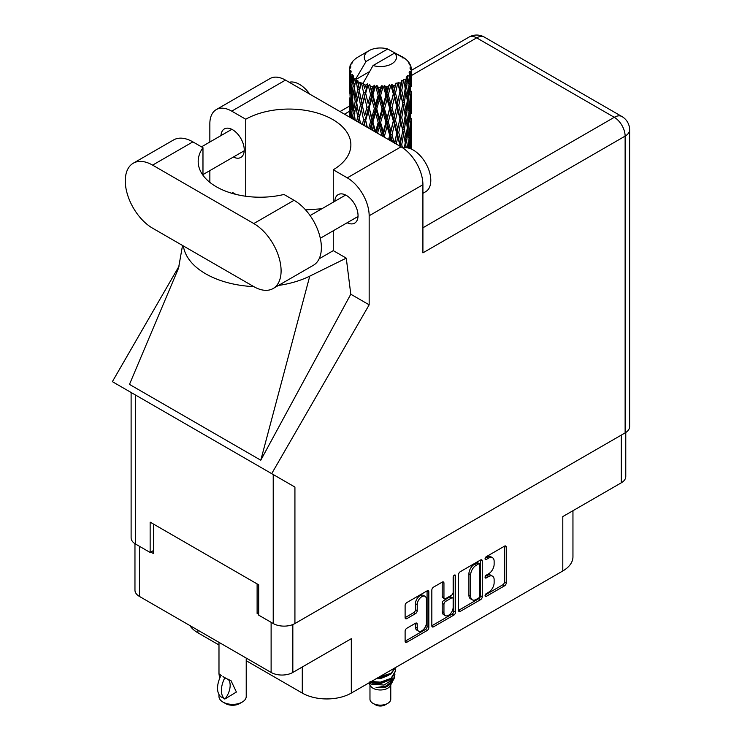 <?xml version="1.0" encoding="UTF-8"?>
<svg xmlns="http://www.w3.org/2000/svg" width="742" height="742" viewBox="0 0 742 742"><rect width="100%" height="100%" fill="white"/><g stroke="black" fill="none" stroke-linecap="round" stroke-linejoin="round"><path stroke-width="1.11" d="M425.073 596.355L423.32 595.344A6.502 3.756 120 0 0 420.074 595.668A6.502 3.756 120 0 0 415.474 603.636L417.227 604.647A6.502 3.756 120 0 1 421.827 596.679A6.502 3.756 120 0 1 425.073 596.355A6.502 3.756 120 0 1 426.418 599.332L426.418 622.844A6.502 3.756 120 0 1 423.58 629.392A6.502 3.756 120 0 1 418.571 631.136A6.502 3.756 120 0 1 417.227 628.159L417.227 624.235A2.43 1.401 120 0 0 416.726 623.122A2.43 1.401 120 0 0 415.511 623.243L406.829 628.251A2.43 1.401 120 0 0 405.113 631.229L405.113 641.255A2.43 1.401 120 0 0 405.614 642.368A2.43 1.401 120 0 0 406.829 642.247L427.104 630.542A2.43 1.401 120 0 0 428.83 627.565L428.83 591.847A2.43 1.401 120 0 0 428.32 590.734A2.43 1.401 120 0 0 427.104 590.855L406.829 602.56A2.43 1.401 120 0 0 405.113 605.537L405.113 617.641A2.43 1.401 120 0 0 405.614 618.754A2.43 1.401 120 0 0 406.829 618.633L415.511 613.625A2.43 1.401 120 0 0 417.227 610.647L417.227 604.647M454.345 575.124L455.551 575.82A1.697 0.983 120 0 0 455.198 575.041A1.697 0.983 120 0 0 454.345 575.124A1.697 0.983 120 0 0 453.149 577.211L453.149 592.292A2.43 1.401 120 0 1 451.424 595.269L445.673 598.59A2.43 1.401 120 0 1 444.458 598.711A2.43 1.401 120 0 1 443.948 597.598L443.948 583.11A2.43 1.401 120 0 0 443.447 581.997A2.43 1.401 120 0 0 442.232 582.118L443.948 583.11M458.556 574.679L458.556 610.397A2.43 1.401 120 0 0 459.057 611.51A2.43 1.401 120 0 0 460.272 611.389L480.556 599.684A2.43 1.401 120 0 0 482.272 596.707L482.272 560.989A2.43 1.401 120 0 0 481.771 559.876A2.43 1.401 120 0 0 480.556 559.997L460.272 571.702A2.43 1.401 120 0 0 458.556 574.679M488.635 592.237L486.27 593.6A1.697 0.983 120 0 0 485.157 595.103A1.697 0.983 120 0 0 485.416 596.466A1.697 0.983 120 0 0 486.27 596.383L504.532 585.837A2.43 1.401 120 0 0 506.248 582.86L506.248 547.142A2.43 1.401 120 0 0 505.747 546.029A2.43 1.401 120 0 0 504.532 546.149L486.27 556.695A1.697 0.983 120 0 0 485.157 558.197A1.697 0.983 120 0 0 485.416 559.561A1.697 0.983 120 0 0 486.27 559.477L488.635 558.105A7.782 4.489 120 0 1 492.521 557.724A7.782 4.489 120 0 1 494.135 561.286L494.135 564.263A7.782 4.489 120 0 1 488.635 573.789L486.27 575.152A1.697 0.983 120 0 0 485.157 576.645A1.697 0.983 120 0 0 485.416 578.009A1.697 0.983 120 0 0 486.27 577.925L488.635 576.562A7.782 4.489 120 0 1 492.521 576.182A7.782 4.489 120 0 1 494.135 579.743L494.135 582.711A7.782 4.489 120 0 1 488.635 592.237M431.835 625.784L452.082 614.098L453.835 615.109A2.43 1.401 120 0 0 455.551 612.131L455.551 575.82M453.835 615.109L433.551 626.814A2.43 1.401 120 0 1 432.336 626.934A2.43 1.401 120 0 1 431.835 625.821L431.835 590.103A2.43 1.401 120 0 1 433.551 587.126L442.232 582.118M292.83 624.541L292.83 672.447L351.309 638.686L351.309 693.074L562.798 570.969L562.798 516.58L621.277 482.819L621.277 435.109M197.938 630.199L197.938 632.824L218.983 644.983M246.223 660.705L302.282 693.074L302.282 666.993M197.938 632.824A34.661 20.015 180 0 1 189.896 625.562M572.954 510.719L572.954 556.815A34.661 20.015 180 0 1 562.798 570.969M351.309 693.074A34.661 20.015 180 0 1 302.282 693.074M292.83 672.447A15.35 8.867 180 0 1 271.118 672.447L139.459 596.438A15.35 8.867 180 0 1 134.961 590.168L134.961 543.682M258.689 612.512L257.112 613.421L258.689 614.33M257.112 613.421L257.112 583.898M150.839 552.067L153.464 553.578L153.464 524.065M492.521 576.182L490.768 575.171A7.782 4.489 120 0 0 486.882 575.551L488.635 576.562M485.194 576.525L486.882 575.551M492.521 557.724L490.768 556.713A7.782 4.489 120 0 0 486.882 557.094L488.635 558.105M485.194 558.067L486.882 557.094M485.194 594.982L502.779 584.826A2.43 1.401 120 0 0 504.495 581.858L504.495 546.168L506.248 547.142M458.556 610.36L478.803 598.673A2.43 1.401 120 0 0 480.519 595.696L480.519 560.015M478.664 597.996A1.697 0.983 120 0 0 479.87 595.909L479.87 564.56A1.697 0.983 120 0 0 479.517 563.781A1.697 0.983 120 0 0 478.664 563.864L476.169 565.302A7.782 4.489 120 0 0 470.669 574.827L470.669 596.262A7.782 4.489 120 0 0 472.283 599.814A7.782 4.489 120 0 0 476.169 599.434L478.664 597.996M479.517 563.781L477.765 562.77A1.697 0.983 120 0 0 476.911 562.853L478.664 563.864M472.283 599.814L470.53 598.803A7.782 4.489 120 0 1 468.925 595.251L468.925 573.816A7.782 4.489 120 0 1 474.426 564.291L476.911 562.853M442.195 582.136L442.195 596.587A2.43 1.401 120 0 0 442.705 597.7L444.458 598.711M453.798 575.597L453.798 611.12L455.551 612.131M443.948 612.632A6.502 3.756 120 0 0 445.293 615.61A6.502 3.756 120 0 0 450.311 613.866A6.502 3.756 120 0 0 453.149 607.318L453.149 599.035A2.43 1.401 120 0 0 452.639 597.922A2.43 1.401 120 0 0 451.424 598.043L445.673 601.372A2.43 1.401 120 0 0 443.948 604.34L443.948 612.632L442.195 611.621A6.502 3.756 120 0 0 443.549 614.599L445.293 615.61M452.639 597.922L450.886 596.911A2.43 1.401 120 0 0 449.671 597.032L451.424 598.043M442.195 611.621L442.195 603.329A2.43 1.401 120 0 1 443.92 600.361L449.671 597.032M452.082 614.098A2.43 1.401 120 0 0 453.798 611.12M418.571 631.136L416.818 630.125A6.502 3.756 120 0 1 415.474 627.148L415.474 623.261M406.829 618.633L405.113 617.641L413.758 612.614A2.43 1.401 120 0 0 415.474 609.636L415.474 603.636M405.113 641.218L425.361 629.531A2.43 1.401 120 0 0 427.077 626.554L427.077 590.873M625.775 432.493L625.775 476.559A15.35 8.867 180 0 1 621.277 482.819M273.102 288.536L313.365 265.284A38.621 22.297 -120 0 0 321.369 247.605A38.621 22.297 -120 0 0 294.055 200.294L283.945 194.46A61.901 35.737 0 0 1 198.188 161.478A61.901 35.737 0 0 1 202.974 147.704L192.864 141.87A38.621 22.297 -120 0 0 173.545 139.96L133.282 163.203A38.621 22.297 -120 0 0 127.355 194.154A38.621 22.297 -120 0 0 152.592 228.193L253.792 286.616A38.621 22.297 -120 0 0 273.102 288.536A38.621 22.297 -120 0 0 281.097 270.849A38.621 22.297 -120 0 0 253.792 223.546L152.592 165.123A38.621 22.297 -120 0 0 133.282 163.203M289.213 82.269A24.764 14.293 60 0 1 309.748 94.123M402.906 148.001A24.764 14.293 60 0 1 421.187 156.794A24.764 14.293 60 0 1 430.796 180.38A24.764 14.293 60 0 1 425.667 191.714L422.912 193.31M347.163 222.739A16.463 9.507 -120 0 0 354.639 223.147A16.463 9.507 -120 0 0 358.043 215.607A16.463 9.507 -120 0 0 350.864 199.041A16.463 9.507 -120 0 0 338.176 194.627A16.463 9.507 -120 0 0 334.79 201.305M233.368 157.044A16.463 9.507 -120 0 0 240.835 157.443A16.463 9.507 -120 0 0 244.248 149.912A16.463 9.507 -120 0 0 237.06 133.337A16.463 9.507 -120 0 0 224.372 128.922A16.463 9.507 -120 0 0 220.986 135.6M216.256 109.612L270.005 78.578A30.951 17.873 60 0 1 285.475 80.108L231.727 111.142A30.951 17.873 -120 0 0 216.256 109.612A30.951 17.873 -120 0 0 209.847 123.775L209.847 142.028M625.126 432.892L625.126 136.111A15.35 8.867 180 0 0 629.624 129.841L629.624 426.622A15.35 8.867 180 0 1 625.126 432.892L294.926 623.53A15.35 8.867 180 0 1 273.223 623.53L273.223 474.528L294.926 487.067L271.693 473.646L369.164 304.832L369.164 215.764A30.951 17.873 -120 0 0 347.284 177.857L401.032 146.823L285.475 80.108M401.032 146.823A30.951 17.873 60 0 1 422.912 184.73L422.912 252.855L625.126 136.111A15.35 8.867 60 0 0 614.274 117.31L476.661 37.861L411.318 75.582M347.284 177.857L333.269 169.77L333.269 202.176M333.269 230.762L333.269 250.629A61.901 35.737 180 0 1 332.75 250.935L319.134 258.8M278.426 285.457A76.76 44.316 0 0 0 309.757 276.145L346.273 258.142L333.269 250.629M346.273 258.142L350.78 294.222L369.164 304.832M178.646 267.908L129.479 384.393L260.785 460.207L350.78 294.222M271.693 473.646L112.376 381.666L179.063 266.165M245.741 196.24L245.741 119.23L231.727 111.142M209.847 182.356L209.847 170.623M235.78 194.348L232.728 192.586L231.745 193.254M273.223 474.528L135.61 395.078L135.61 544.081L150.144 552.465L153.464 550.545M135.61 544.081A15.35 8.867 180 0 1 131.111 537.811L131.111 392.49M273.223 623.53L258.689 615.137L258.689 584.817L150.144 522.145L150.144 552.465M135.61 395.078C129.757 391.702 129.757 391.702 135.61 395.078M333.269 169.77A61.901 35.737 0 0 0 350.873 144.801A61.901 35.737 0 0 0 313.013 111.866A61.901 35.737 0 0 0 245.741 119.23M321.815 208.79L305.583 209.893M183.395 245.982A76.76 44.316 0 0 0 253.792 286.625M309.757 276.145L260.785 460.207M202.974 175.251L202.974 147.704M369.97 684.875L369.97 699.14A10.397 6.001 0 0 0 373.013 703.388L375.647 704.9A6.687 3.858 0 0 0 375.647 704.9A6.687 3.858 0 0 0 385.098 704.9L387.723 703.388A10.397 6.001 0 0 0 390.765 699.14L390.765 684.875M375.637 704.9L373.013 703.388A10.397 6.001 0 0 0 387.723 703.388M368.922 682.9L370.425 685.738A10.397 6.001 0 0 0 373.013 688.224A10.397 6.001 0 0 0 390.311 685.738L392.601 681.23M390.413 682.427A10.397 6.001 0 0 0 388.715 680.395M369.154 682.761L371.148 684.105L384.031 685.052L394.132 678.54L393.297 680.108L386.192 685.998L376.064 687.621L385.061 687.528L392.156 682.269M394.206 675.693L393.817 678.93M394.132 678.54L394.902 674.357M371.158 681.61A15.1 8.719 0 0 0 374.589 682.761L380.368 682.788L391.053 678.976L395.467 671.232M371.38 681.481L380.368 682.158L391.053 678.346L395.477 670.916L395.124 668.7M377.622 677.882L380.368 677.734L391.053 673.922L395.384 667.624M378.763 677.223L391.053 673.291L395.226 667.717M358.488 85.998L357.7 81.555A30.951 17.873 0 0 0 358.488 82.028A30.951 17.873 0 0 0 359.304 82.483L358.488 85.998L359.36 89.717L358.488 94.438L360.454 104.808L358.488 113.081L356.679 102.628L361.15 83.401L361.011 82.408L359.304 82.483M356.679 102.628L358.488 94.438M358.34 122.18L358.488 121.54L358.636 122.347M349.528 67.902A30.951 17.873 0 0 1 349.593 67.531L350.929 66.084L349.936 66.14A30.951 17.873 0 0 1 350.437 64.86L352.033 63.228L351.142 63.515A30.951 17.873 0 0 1 351.365 63.172L352.84 61.929L352.292 61.874A30.951 17.873 0 0 1 353.331 60.705L354.593 59.508A30.951 17.873 0 0 1 354.954 59.202L356.42 58.08A30.951 17.873 0 0 1 357.922 57.097L368.987 50.697A16.092 9.294 0 0 0 366.038 61.493L356.132 78.364L354.324 79.051L353.73 82.455L353.164 77.919L353.6 75.823L352.098 76.667L353.136 86.072L351.968 93.993L351.012 83.243L351.838 76.324L352.645 74.562L350.985 75.007L350.651 78.346L350.354 73.746L351.235 71.751L349.853 72.373L350.335 81.898L349.797 89.689L349.751 72.011L350.864 70.388L349.491 70.611L349.436 73.922L349.417 69.303L350.697 67.457L349.528 67.902L349.501 69.182M349.417 69.303A30.951 17.873 0 0 0 349.417 69.396A30.951 17.873 0 0 0 349.491 70.611M350.354 73.746A30.951 17.873 0 0 0 350.985 75.007M353.164 77.919A30.951 17.873 0 0 0 354.324 79.051M400.309 56.68L400.226 55.687A30.951 17.873 0 0 0 398.473 54.899L387.695 48.991A16.092 9.294 0 0 0 368.987 50.697M410.836 148.845L411.179 137.678L411.3 148.975M402.554 57.31L402.479 56.893A30.951 17.873 0 0 0 402.025 56.633L401.376 56.652M411.263 140.655L411.3 121.883M410.947 136.899L411.179 137.678M407.219 60.807L407.173 60.464A30.951 17.873 0 0 0 406.839 60.139L405.503 58.97A30.951 17.873 0 0 0 405.475 58.943A30.951 17.873 0 0 0 404.112 57.932L403.648 57.922M402.479 56.893L402.396 57.885M369.405 71.686L355.947 79.45L356.132 78.364M355.715 80.201A30.951 17.873 0 0 0 356.114 80.498L357.644 89.717L355.91 97.851L354.37 87.278L355.947 79.45M357.7 81.555L357.829 80.572L356.114 80.498M361.15 83.401A30.951 17.873 0 0 0 361.66 83.633L363.58 92.602L361.4 101.014L359.36 90.709M405.475 58.943L394.698 53.034L373.041 65.537L362.949 83.494L361.66 83.633M411.263 113.572L411.3 94.8M411.318 118.368L411.179 129.21L411.318 118.368M411.04 134.144L410.576 144.978L409.881 137.149L410.576 126.344L411.04 134.144M408.935 148.187L409.491 142.056L410.168 148.585M407.173 60.464L408.304 61.697A30.951 17.873 0 0 1 409.204 62.903L408.545 62.94L410.001 64.229A30.951 17.873 0 0 1 410.178 64.591L409.213 64.266L410.743 65.955A30.951 17.873 0 0 1 411.096 67.253L410.001 67.16L411.291 68.644A30.951 17.873 0 0 1 411.309 69.025L410.076 68.542L411.272 70.425L411.179 75.044L411.049 71.733L409.603 71.445L410.641 73.115L411.04 79.96L410.576 90.793L409.881 82.974L410.502 73.477L409.083 72.799L409.853 74.831L409.491 79.413L409.083 76.064L407.367 75.554L409.055 84.291L407.942 95.004L406.635 87.046L407.794 77.678L406.282 76.778L405.967 83.401L405.308 79.978L403.435 79.199L403.982 81.954L403.435 79.199M373.041 65.537A16.092 9.294 0 0 0 391.748 63.84A16.092 9.294 0 0 0 394.698 53.034M363.645 84.43A30.951 17.873 0 0 0 365.602 85.098L364.619 88.743L363.135 82.408M367.782 85.72A30.951 17.873 0 0 0 368.375 85.868L370.573 94.54L368.078 103.296L365.676 93.316L367.782 85.72L367.476 83.837L365.602 85.098M370.648 86.36A30.951 17.873 0 0 0 372.836 86.731L371.733 90.524L369.674 84.393L368.375 85.868M375.211 87.018A30.951 17.873 0 0 0 375.851 87.074L378.188 95.412L375.526 104.548L372.911 94.93L375.211 87.018L374.543 85.209L372.836 86.731M378.262 87.222A30.951 17.873 0 0 0 380.535 87.268L379.394 91.22L378.262 87.222L376.908 85.423L375.851 87.074M382.955 87.204A30.951 17.873 0 0 0 383.605 87.166L385.933 95.161L383.28 104.687L380.609 95.458L382.955 87.204L381.972 85.516L380.535 87.268M386.007 86.962A30.951 17.873 0 0 0 388.224 86.675L387.12 90.802L386.007 86.962L384.356 85.386L383.605 87.166M390.552 86.267A30.951 17.873 0 0 0 391.155 86.146L393.325 93.817L390.858 103.704L388.298 94.855L390.552 86.267L389.3 84.746L388.224 86.675M393.399 85.608A30.951 17.873 0 0 0 395.421 85.005L394.419 89.281L393.399 85.608L391.553 84.282L391.155 86.146M397.499 84.282A30.951 17.873 0 0 0 398.027 84.069L399.91 91.442L397.768 101.673L395.495 93.177L397.499 84.282L396.07 82.946L395.421 85.005M399.966 83.225A30.951 17.873 0 0 0 401.672 82.353L400.838 86.768L399.966 83.225L398.046 82.176L398.027 84.069M403.37 81.351A30.951 17.873 0 0 0 403.796 81.073L405.262 88.205L403.583 98.714L401.728 90.515L403.37 81.351L401.849 80.238L401.672 82.353M405.308 79.978A30.951 17.873 0 0 0 406.588 78.893M409.083 76.064A30.951 17.873 0 0 0 409.853 74.831M411.049 71.733A30.951 17.873 0 0 0 411.272 70.425M408.916 139.923L409.491 142.056M410.001 146.842L410.576 144.978M409.881 137.149L408.323 137.576M410.15 124.869L410.576 126.344M410.845 130.314L411.179 129.21M410.818 121.438L409.361 121.966M410.947 109.797L411.179 110.586M410.233 65.379L410.178 64.591M409.139 63.469L409.204 62.903M411.263 86.471L411.309 69.025M411.318 91.275L411.179 102.127L411.318 91.275M411.04 107.043L410.576 117.895L409.881 110.057L410.576 99.261L411.04 107.043M410.289 122.801L409.491 133.579L408.48 125.704L409.491 114.954L410.289 122.801M407.748 147.899L406.635 141.221L407.942 130.555L409.055 138.476L408.081 147.973M405.735 147.677L405.967 146.044L406.273 147.704M405.215 142.696L405.967 146.044M406.635 141.221L404.947 141.407L405.967 137.576L404.371 129.507L405.967 118.943L407.377 126.956L405.967 137.576M407.265 127.819L407.942 130.555M408.74 136.083L409.491 133.579M408.48 125.704L406.839 126.01L407.942 122.105L406.635 114.12L407.942 103.481L409.055 111.374L407.942 122.105M408.916 112.821L409.491 114.954M410.001 119.759L410.576 117.895M409.881 110.057L408.323 110.475M410.15 97.786L410.576 99.261M410.845 103.221L411.179 102.127M410.818 94.345L409.361 94.874M410.947 82.705L411.179 83.484M411.049 68.366L411.096 67.253M410.289 95.709L409.491 106.496L408.48 98.612L409.491 87.862L410.289 95.709M402.424 147.677L401.728 144.69L403.583 134.265L405.262 142.381L404.436 147.723M401.728 144.69L400.021 144.634L400.439 146.489M396.247 144.059L397.768 137.224L400.309 146.415M404.371 129.507L402.656 129.572L403.991 136.148M402.767 130.555L400.838 140.934L398.76 132.595L400.838 122.309L403.583 134.265M405.215 115.604L405.967 118.943M406.635 114.12L404.947 114.305L405.967 110.484L404.371 102.415L405.967 91.85L407.377 99.864L405.967 110.484M407.265 100.726L407.942 103.481M408.74 108.991L409.491 106.496M408.48 98.612L406.839 98.918L407.942 95.004M408.916 85.738L409.491 87.862M410.001 92.657L410.576 90.793M409.881 82.974L408.323 83.401M410.845 76.138L411.179 75.044M405.262 115.279L403.583 125.815L401.728 117.598L403.583 107.182L405.262 115.279M399.91 145.618L399.808 146.118M398.76 132.595L397.072 132.41L400.021 144.634L400.838 140.934M396.747 133.384L394.419 143.447L391.989 134.784L394.419 124.823L396.747 133.384L397.072 132.41L397.768 137.224M401.728 117.598L400.021 117.533L402.656 129.572L403.583 125.815M399.91 118.525L397.768 128.774L395.495 120.26L397.768 110.141L400.838 122.309M404.371 102.415L402.656 102.479L403.991 109.083M402.767 103.463L400.838 113.841L398.76 105.503L400.838 95.208L403.583 107.182M405.215 88.511L405.967 91.85M406.635 87.046L404.947 87.231L405.967 83.401M408.74 81.908L409.491 79.413M390.478 140.73L390.858 139.255L391.433 141.286M391.989 134.784L390.431 134.367L392.481 141.889M384.959 137.548L384.486 135.934L387.12 126.344L389.698 135.257L390.431 134.367L390.858 139.255M395.495 120.26L393.854 119.954L397.072 132.41L397.768 128.774M393.325 120.89L390.858 130.805L388.298 121.938L390.858 112.181L393.325 120.89L393.854 119.954L394.419 124.823M398.76 105.503L397.072 105.318L400.021 117.533L400.838 113.841M396.747 106.291L394.419 116.364L391.989 107.692L394.419 97.731L396.747 106.291L397.072 105.318L397.768 110.141M401.728 90.515L400.021 90.45L402.656 102.479L403.583 98.714M399.91 91.442L400.838 95.208M389.698 135.257L388.558 139.626M384.486 135.934L383.169 135.304L383.568 136.741M377.52 133.254L379.394 126.761L382.074 136.064L383.169 135.304L383.197 136.528M388.298 121.938L386.851 121.41L390.431 134.367L390.858 130.805M385.933 122.245L383.28 131.788L380.609 122.532L383.28 113.155L385.933 122.245L386.851 121.41L387.12 126.344M391.989 107.692L390.431 107.275L393.854 119.954L394.419 116.364M389.698 108.165L387.12 117.876L384.486 108.842L387.12 99.242L389.698 108.165L390.431 107.275L390.858 112.181M395.495 93.177L393.854 92.871L397.072 105.318L397.768 101.673M393.325 93.817L393.854 92.871L394.419 97.731M398.046 82.176L400.021 90.45L400.838 86.768M380.609 122.532L379.44 121.809L383.169 135.304L383.28 131.788M378.188 122.495L375.526 131.64L372.911 122.013L375.526 113.016L378.188 122.495L379.44 121.809L379.394 126.761M384.486 108.842L383.169 108.211L386.851 121.41L387.12 117.876M382.074 108.972L379.394 118.303L376.732 108.879L379.394 99.669L382.074 108.972L383.169 108.211L383.28 113.155M388.298 94.855L386.851 94.327L390.431 107.275L390.858 103.704M385.933 95.161L386.851 94.327L387.12 99.242M391.553 84.282L393.854 92.871L394.419 89.281M370.787 129.358L371.733 126.057L372.938 130.611M372.911 122.013L372.076 121.141L374.803 131.677M367.336 127.374L365.676 120.39L368.078 111.764L370.573 121.614L372.076 121.141L371.733 126.057M375.554 132.113L375.526 131.64M376.732 108.879L375.721 108.072L379.44 121.809L379.394 118.303M374.33 108.657L371.733 117.598L369.201 107.794L371.733 98.964L374.33 108.657L375.721 108.072L375.526 113.016M380.609 95.458L379.44 94.735L383.169 108.211L383.28 104.687M378.188 95.412L379.44 94.735L379.394 99.669M384.356 85.386L386.851 94.327L387.12 90.802M370.573 121.614L368.709 128.162M364.257 125.593L364.619 124.285L365.018 126.029M365.676 120.39L366.984 127.17M360.445 123.395L359.36 117.793L361.4 109.482L363.58 119.675L365.24 119.434L364.619 124.285M369.201 107.794L372.076 121.141L371.733 117.598M366.975 107.238L364.619 115.826L362.374 105.67L364.619 97.183L366.975 107.238L368.57 106.876L368.078 111.764M372.911 94.93L372.076 94.058L375.721 108.072L375.526 104.548M370.573 94.54L372.076 94.058L371.733 98.964M376.908 85.423L379.44 94.735L379.394 91.22M363.58 119.675L362.328 124.48M359.36 117.793L358.488 121.54M362.374 105.67L364.619 115.826M360.454 104.808L362.161 104.687L361.4 109.482M365.676 93.316L368.078 103.296M363.58 92.602L365.24 92.351L364.619 97.183M369.674 84.393L372.076 94.058L371.733 90.524M355.223 120.38L354.37 114.361L355.91 106.319L357.644 116.8L356.689 121.224M353.498 119.379L353.73 117.997L353.943 119.638M354.453 114.945L353.73 117.997M357.644 116.8L359.36 116.8L358.488 113.081M356.689 102.674L355.91 106.319M361.92 103.472L361.4 101.014M363.153 82.529L364.619 88.743M355.186 101.524L353.73 109.538L352.469 98.862L353.73 90.904L355.186 101.524L356.893 101.645L355.91 97.851M351.699 118.349L351.012 110.326L351.968 102.461L353.136 113.155L352.292 118.692M350.326 117.551L350.651 113.888L350.938 117.904M351.151 112.079L350.651 113.888M353.136 113.155L354.797 113.396L353.73 109.538M352.598 100.022L351.968 102.461M354.444 87.862L353.73 90.904M357.644 89.717L359.36 89.717L361.011 82.408M351.504 97.582L350.651 105.429L350.011 94.614L350.651 86.795L351.504 97.582L353.099 97.944M350.335 108.972L349.797 116.791L349.797 98.157L350.335 108.972L351.838 109.454M349.417 117.032L349.436 109.464L349.547 117.106M349.974 117.347L349.797 116.791M350.131 97.016L349.797 98.157M351.318 107.618L350.651 105.429M351.151 84.987L350.651 86.795M352.784 96.775L351.968 93.993M387.695 48.991L366.038 61.493M353.136 86.072L354.797 86.322L353.73 82.455M349.63 93.232L349.436 82.371L350.094 93.427M349.64 101.654L349.473 109.324M350.261 91.192L349.797 89.689M350.335 81.898L351.838 82.371M351.318 80.544L350.651 78.346M349.64 74.571L349.473 82.232M349.936 66.14L350.001 67.086M351.142 63.515L351.087 64.183M374.589 682.761L369.989 681.527M385.061 687.528L388.678 685.506L391.053 682.965M391.804 681.379L392.119 678.123M392.091 678.809L391.999 678.225M376.064 678.772L380.368 678.642L388.836 675.276M390.682 682.241L392.119 678.179M370.332 682.083L372.057 682.974L380.368 683.697L388.836 680.331M367.476 83.837L358.219 122.115M374.543 85.209L363.756 125.305M381.972 85.516L369.952 128.885M389.3 84.746L376.435 132.623M396.07 82.946L382.881 136.352M398.677 97.415L389.049 139.904M398.677 124.489L394.735 143.187M246.223 658.071L246.223 696.506A13.616 7.865 180 0 1 242.235 702.071L239.61 703.583A9.906 5.713 180 0 1 225.596 703.583L222.971 702.071A13.616 7.865 180 0 1 218.983 696.506L218.983 694.531M219.632 678.466L218.983 673.819L221.246 675.47M220.949 675.637A19.932 11.51 120 0 0 220.949 696.84L225.095 698.89A15.35 8.867 -60 0 0 227.98 679.097M224.798 699.057A19.932 11.51 -60 0 1 224.798 677.863L231.012 680.674L236.401 692.036L225.095 698.89M242.235 702.071A13.616 7.865 180 0 1 222.971 702.071L225.596 703.583M224.798 677.863L222.971 676.556L225.095 677.687M271.118 672.447L271.118 622.315M139.459 546.298L139.459 596.438M485.064 577.23L486.27 577.925M485.064 558.782L486.27 559.477M504.495 581.858L506.248 582.86M502.779 584.826L504.532 585.837M485.064 595.687L486.27 596.383M480.556 559.997L482.272 560.989M480.519 595.696L482.272 596.707M478.803 598.673L480.556 599.684M458.556 610.397L460.272 611.389M474.426 564.291L476.169 565.302M468.925 573.816L470.669 574.827M468.925 595.251L470.669 596.262M431.835 625.821L433.551 626.814M442.195 596.587L443.948 597.598M443.92 600.361L445.673 601.372M442.195 603.329L443.948 604.34M415.511 623.243L417.227 624.235M415.474 627.148L417.227 628.159M415.474 609.636L417.227 610.647M413.758 612.614L415.511 613.625M427.104 590.855L428.83 591.847M427.077 626.554L428.83 627.565M425.361 629.531L427.104 630.542M405.113 641.255L406.829 642.247M349.417 111.319L344.483 114.175M422.912 227.794L614.274 117.31A15.35 8.867 120 0 1 621.954 116.55L484.341 37.1A15.35 8.867 120 0 0 476.661 37.861A15.35 8.867 60 0 0 468.99 37.1L411.318 70.397M422.912 184.73L369.164 215.764M294.926 487.067L294.926 623.53M192.864 141.87L152.592 165.123M294.055 200.294L253.792 223.546M310.091 215.56L345.642 195.035M201.49 146.851L231.838 129.331M202.974 174.593L244.22 150.774M320.303 238.256L358.024 216.478M182.532 245.481L178.405 268.836M349.426 106.125L339.984 111.578M484.341 37.1A15.35 15.35 0 0 0 468.99 37.1M629.624 129.841A15.35 15.35 0 0 0 621.954 116.55M395.477 671.547L395.477 670.916M411.318 137.697L411.318 125.825M411.318 110.604L411.318 98.751M411.318 83.503L411.318 71.659M218.983 642.349L218.983 673.819"/></g></svg>
